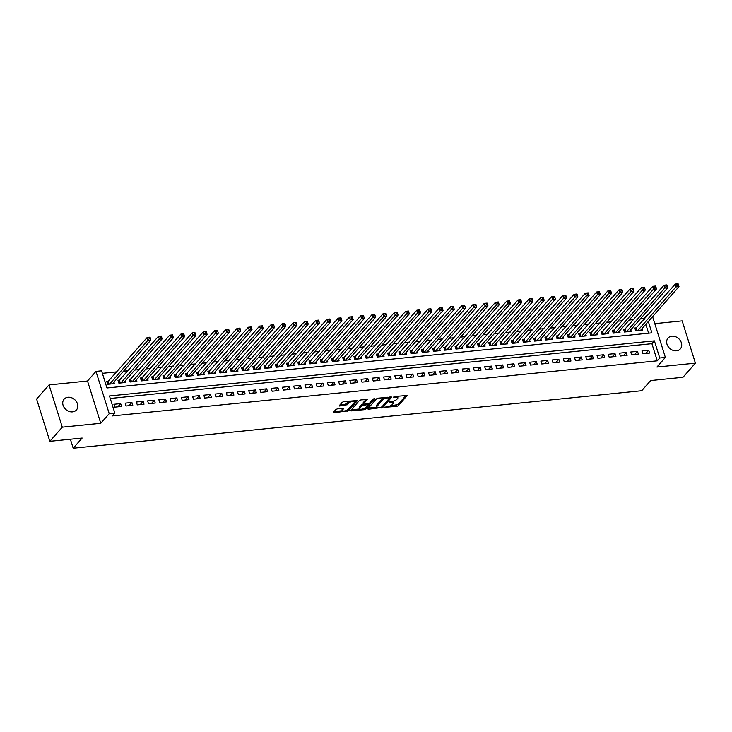 <?xml version="1.0" encoding="UTF-8"?>
<svg xmlns="http://www.w3.org/2000/svg" width="732" height="732" viewBox="0 0 732 732"><rect width="100%" height="100%" fill="white"/><g stroke="black" fill="none" stroke-linecap="round" stroke-linejoin="round"><path stroke-width="1.1" d="M384.565 407.276L396.717 406.397L398.309 405.738L407.193 395.481L394.758 396.479L393.578 397.137L395.591 397.11A4.017 1.418 162.6 0 1 397.869 397.677A4.017 1.418 162.6 0 1 397.558 398.528L396.826 399.361A4.017 1.418 162.6 0 1 391.739 401.493L389.104 402.115L391.053 402.271A4.017 1.418 162.6 0 1 393.331 402.847A4.017 1.418 162.6 0 1 393.02 403.689L392.288 404.522A4.017 1.418 162.6 0 1 387.201 406.653L384.565 407.276M72.559 411.878A8.189 6.625 41.3 0 0 76.412 409.975A8.189 6.625 41.3 0 0 76.357 401.566A8.189 6.625 41.3 0 0 67.975 397.256A8.189 6.625 41.3 0 0 64.114 399.16A8.189 6.625 41.3 0 0 64.169 407.568A8.189 6.625 41.3 0 0 72.559 411.878M676.459 350.802A8.189 6.625 41.3 0 0 680.321 348.899A8.189 6.625 41.3 0 0 680.266 340.49A8.189 6.625 41.3 0 0 671.875 336.18A8.189 6.625 41.3 0 0 668.023 338.083A8.189 6.625 41.3 0 0 668.078 346.492A8.189 6.625 41.3 0 0 676.459 350.802M337.461 408.831L335.869 409.499L333.408 412.299L334.021 412.738L348.624 410.762L357.509 400.505L343.784 401.639L342.192 402.307L339.117 405.958L345.394 405.574L348.469 403.222A3.358 1.19 162.6 0 1 351.909 401.575A3.358 1.19 162.6 0 1 354.627 401.923A3.358 1.19 162.6 0 1 354.361 402.627L348.578 409.206A3.358 1.19 162.6 0 1 345.138 410.862A3.358 1.19 162.6 0 1 342.42 410.515A3.358 1.19 162.6 0 1 342.677 409.801L343.738 408.447L343.034 408.264L337.461 408.831M49.849 441.323L36.6 399.05L49.035 384.913L62.284 427.177L49.849 441.323L82.149 438.056L73.191 448.231L641.708 390.732L650.666 380.558L682.965 377.291L695.4 363.145L656.915 367.043L665.37 357.426L659.761 357.994L657.272 360.821L112.353 415.932L114.833 413.104L109.214 413.672L95.974 371.399L101.592 370.831L106.964 387.969L651.883 332.859L648.323 321.504M62.284 427.177L100.76 423.288L109.214 413.672M367.702 408.831L368.315 409.27L382.918 407.294L391.803 397.037L378.078 398.171L376.486 398.839L367.702 408.831M364.179 409.691L350.454 410.826L359.339 400.569L360.931 399.901L367.208 399.516L363.548 403.835L364.17 404.284L369.45 403.24L373.164 399.022L374.775 398.684L365.771 409.023L364.179 409.691L363.85 408.63M695.4 363.145L682.151 320.881L654.792 323.645M108.72 381.235L106.753 381.436L107.65 384.291L114.393 383.605L113.918 382.104M119.957 380.1L117.989 380.301L118.886 383.156L125.63 382.47L125.154 380.969M131.193 378.966L129.225 379.158L130.122 382.012L136.866 381.335L136.39 379.835M142.429 377.822L140.462 378.023L141.358 380.878L148.093 380.201L147.626 378.7M153.665 376.687L151.698 376.889L152.595 379.743L159.329 379.066L158.862 377.556M164.901 375.553L162.934 375.754L163.831 378.609L170.565 377.922L170.099 376.422M176.138 374.418L174.17 374.619L175.058 377.474L181.801 376.788L181.335 375.287M187.365 373.283L185.406 373.476L186.294 376.34L193.038 375.653L192.571 374.153M198.601 372.14L196.643 372.341L197.53 375.196L204.274 374.519L203.807 373.018M209.837 371.005L207.87 371.206L208.766 374.061L215.51 373.384L215.043 371.883M221.073 369.87L219.106 370.072L220.003 372.927L226.746 372.24L226.27 370.74M232.309 368.736L230.342 368.937L231.239 371.792L237.982 371.106L237.507 369.605M243.546 367.601L241.578 367.793L242.475 370.657L249.219 369.971L248.743 368.471M254.782 366.467L252.815 366.659L253.711 369.514L260.455 368.837L259.979 367.336M266.018 365.323L264.051 365.524L264.947 368.379L271.691 367.702L271.215 366.201M277.254 364.188L275.287 364.39L276.184 367.244L282.927 366.567L282.451 365.058M288.49 363.054L286.523 363.255L287.42 366.11L294.154 365.424L293.688 363.923M299.727 361.919L297.759 362.12L298.656 364.975L305.39 364.289L304.924 362.788M310.963 360.785L308.995 360.977L309.892 363.841L316.627 363.154L316.16 361.654M322.199 359.641L320.232 359.842L321.119 362.697L327.863 362.02L327.396 360.519M333.426 358.506L331.468 358.707L332.355 361.562L339.099 360.885L338.632 359.385M344.662 357.372L342.695 357.573L343.592 360.428L350.335 359.741L349.869 358.241M355.898 356.237L353.931 356.438L354.828 359.293L361.571 358.607L361.105 357.106M367.135 355.102L365.167 355.295L366.064 358.158L372.808 357.472L372.332 355.972M378.371 353.968L376.404 354.16L377.3 357.015L384.044 356.338L383.568 354.837M389.607 352.824L387.64 353.025L388.536 355.88L395.28 355.203L394.804 353.702M400.843 351.689L398.876 351.891L399.773 354.745L406.516 354.068L406.04 352.559M412.079 350.555L410.112 350.756L411.009 353.611L417.752 352.925L417.277 351.424M423.316 349.42L421.348 349.622L422.245 352.476L428.979 351.79L428.513 350.289M434.552 348.286L432.585 348.478L433.481 351.333L440.216 350.655L439.749 349.155M445.788 347.142L443.821 347.343L444.717 350.198L451.452 349.521L450.985 348.02M457.024 346.007L455.057 346.209L455.945 349.063L462.688 348.386L462.221 346.877M468.251 344.873L466.293 345.074L467.181 347.929L473.924 347.243L473.458 345.742M479.487 343.738L477.529 343.939L478.417 346.794L485.16 346.108L484.694 344.607M490.724 342.603L488.756 342.796L489.653 345.66L496.397 344.973L495.93 343.473M501.96 341.469L499.993 341.661L500.889 344.516L507.633 343.839L507.157 342.338M513.196 340.325L511.229 340.526L512.126 343.381L518.869 342.704L518.393 341.204M524.432 339.19L522.465 339.392L523.362 342.247L530.105 341.57L529.629 340.06M535.668 338.056L533.701 338.257L534.598 341.112L541.341 340.426L540.866 338.925M546.905 336.921L544.937 337.123L545.834 339.977L552.578 339.291L552.102 337.791M558.141 335.787L556.174 335.979L557.07 338.834L563.814 338.157L563.338 336.656M569.377 334.643L567.41 334.844L568.307 337.699L575.041 337.022L574.574 335.521M580.613 333.508L578.646 333.71L579.543 336.564L586.277 335.887L585.81 334.378M591.849 332.374L589.882 332.575L590.779 335.43L597.513 334.744L597.047 333.243M603.086 331.239L601.118 331.44L602.006 334.295L608.75 333.609L608.283 332.108M614.313 330.105L612.355 330.297L613.242 333.161L619.986 332.474L619.519 330.974M625.549 328.97L623.582 329.162L624.478 332.017L631.222 331.34L630.755 329.839M642.879 353.73L649.623 353.053L648.726 350.198L641.982 350.875L642.879 353.73M631.643 354.864L638.386 354.187L637.49 351.333L630.746 352.01L631.643 354.864M620.407 356.008L627.15 355.322L626.253 352.467L619.51 353.153L620.407 356.008M609.17 357.143L615.914 356.457L615.017 353.602L608.274 354.288L609.17 357.143M597.934 358.277L604.678 357.591L603.781 354.736L597.038 355.423L597.934 358.277M586.698 359.412L593.442 358.735L592.545 355.88L585.801 356.557L586.698 359.412M575.462 360.547L582.205 359.87L581.309 357.015L574.565 357.692L575.462 360.547M564.226 361.69L570.969 361.004L570.072 358.149L563.329 358.826L564.226 361.69M552.989 362.825L559.733 362.139L558.836 359.284L552.102 359.97L552.989 362.825M541.753 363.96L548.497 363.273L547.6 360.418L540.866 361.105L541.753 363.96M530.526 365.094L537.261 364.417L536.364 361.553L529.629 362.239L530.526 365.094M519.29 366.229L526.024 365.552L525.137 362.697L518.393 363.374L519.29 366.229M508.054 367.363L514.788 366.686L513.901 363.831L507.157 364.509L508.054 367.363M496.818 368.507L503.561 367.821L502.664 364.966L495.921 365.652L496.818 368.507M485.581 369.642L492.325 368.955L491.428 366.101L484.685 366.787L485.581 369.642M474.345 370.776L481.089 370.099L480.192 367.235L473.448 367.922L474.345 370.776M463.109 371.911L469.853 371.234L468.956 368.379L462.212 369.056L463.109 371.911M451.873 373.046L458.616 372.368L457.72 369.514L450.976 370.191L451.873 373.046M440.637 374.189L447.38 373.503L446.483 370.648L439.74 371.325L440.637 374.189M429.4 375.324L436.144 374.638L435.247 371.783L428.504 372.469L429.4 375.324M418.164 376.458L424.908 375.772L424.011 372.917L417.277 373.604L418.164 376.458M406.928 377.593L413.672 376.916L412.775 374.052L406.04 374.738L406.928 377.593M395.701 378.728L402.435 378.051L401.539 375.196L394.804 375.873L395.701 378.728M384.465 379.862L391.199 379.185L390.312 376.33L383.568 377.007L384.465 379.862M373.228 381.006L379.963 380.32L379.075 377.465L372.332 378.151L373.228 381.006M361.992 382.141L368.727 381.454L367.839 378.6L361.096 379.286L361.992 382.141M350.756 383.275L357.5 382.598L356.603 379.734L349.859 380.42L350.756 383.275M339.52 384.41L346.263 383.733L345.367 380.878L338.623 381.555L339.52 384.41M328.284 385.544L335.027 384.867L334.131 382.012L327.387 382.69L328.284 385.544M317.048 386.688L323.791 386.002L322.894 383.147L316.151 383.824L317.048 386.688M305.811 387.823L312.555 387.137L311.658 384.282L304.915 384.968L305.811 387.823M294.575 388.957L301.319 388.271L300.422 385.416L293.678 386.103L294.575 388.957M283.339 390.092L290.082 389.415L289.186 386.56L282.442 387.237L283.339 390.092M272.103 391.227L278.846 390.549L277.95 387.695L271.215 388.372L272.103 391.227M260.867 392.37L267.61 391.684L266.713 388.829L259.979 389.506L260.867 392.37M249.639 393.505L256.374 392.819L255.477 389.964L248.743 390.65L249.639 393.505M238.403 394.639L245.138 393.953L244.25 391.098L237.507 391.785L238.403 394.639M227.167 395.774L233.901 395.097L233.014 392.233L226.27 392.919L227.167 395.774M215.931 396.909L222.674 396.232L221.778 393.377L215.034 394.054L215.931 396.909M204.695 398.043L211.438 397.366L210.542 394.511L203.798 395.188L204.695 398.043M193.458 399.187L200.202 398.501L199.305 395.646L192.562 396.323L193.458 399.187M182.222 400.322L188.966 399.635L188.069 396.781L181.326 397.467L182.222 400.322M170.986 401.456L177.73 400.77L176.833 397.915L170.089 398.601L170.986 401.456M159.75 402.591L166.493 401.914L165.597 399.059L158.853 399.736L159.75 402.591M148.514 403.725L155.257 403.048L154.361 400.194L147.617 400.871L148.514 403.725M137.277 404.869L144.021 404.183L143.124 401.328L136.39 402.005L137.277 404.869M126.041 406.004L132.785 405.318L131.888 402.463L125.154 403.149L126.041 406.004M657.272 360.821L651.901 343.683L110.248 398.464M120.652 403.597L113.918 404.284L114.805 407.138L121.549 406.452L120.652 403.597L117.815 406.836M644.27 319.326L644.023 318.548L640.344 318.923M633.802 319.582L629.108 320.058M622.566 320.726L617.881 321.192M611.33 321.86L606.645 322.336M600.094 322.995L595.409 323.471M588.857 324.13L584.173 324.605M577.621 325.264L572.936 325.74M566.385 326.408L561.7 326.875M555.149 327.543L550.464 328.018M543.913 328.677L539.228 329.153M532.686 329.812L527.992 330.288M521.449 330.946L516.755 331.422M510.213 332.081L505.519 332.557M498.977 333.225L494.283 333.691M487.741 334.359L483.056 334.835M476.505 335.494L471.82 335.97M465.268 336.628L460.584 337.104M454.032 337.763L449.347 338.239M442.796 338.907L438.111 339.373M431.56 340.041L426.875 340.517M420.324 341.176L415.639 341.652M409.087 342.311L404.403 342.786M397.851 343.445L393.166 343.921M386.624 344.589L381.93 345.056M375.388 345.724L370.694 346.199M364.152 346.858L359.458 347.334M352.916 347.993L348.222 348.469M341.679 349.127L336.995 349.603M330.443 350.262L325.758 350.738M319.207 351.406L314.522 351.872M307.971 352.54L303.286 353.016M296.735 353.675L292.05 354.151M285.498 354.81L280.813 355.285M274.262 355.944L269.577 356.42M263.026 357.088L258.341 357.555M251.79 358.223L247.105 358.698M240.563 359.357L235.869 359.833M229.326 360.492L224.633 360.968M218.09 361.626L213.396 362.102M206.854 362.761L202.169 363.237M195.618 363.905L190.933 364.371M184.382 365.039L179.697 365.515M173.145 366.174L168.461 366.65M161.909 367.308L157.224 367.784M150.673 368.443L145.988 368.919M139.437 369.587L134.752 370.053M128.201 370.721L123.516 371.197M116.964 371.856L102.37 373.329M648.607 333.188L645.834 324.331M636.785 327.826L634.818 328.028L635.715 330.882L642.458 330.205L641.991 328.705M70.382 439.246L73.191 448.231M100.76 423.288L87.52 381.015L49.035 384.913M87.52 381.015L95.974 371.399M644.023 318.548L646.512 315.721L647.527 315.62M659.761 357.994L654.39 340.856L109.471 395.966L114.833 413.104M652.596 316.636L665.37 357.426M646.749 316.498L646.512 315.721M651.901 343.683L654.39 340.856M648.726 350.198L645.88 353.428M637.49 351.333L634.644 354.562M626.253 352.467L623.408 355.697M615.017 353.602L612.172 356.841M603.781 354.736L600.935 357.975M592.545 355.88L589.699 359.11M581.309 357.015L578.463 360.245M570.072 358.149L567.227 361.379M558.836 359.284L555.991 362.523M547.6 360.418L544.764 363.658M536.364 361.553L533.527 364.792M525.137 362.697L522.291 365.927M513.901 363.831L511.055 367.061M502.664 364.966L499.819 368.196M491.428 366.101L488.583 369.34M480.192 367.235L477.346 370.474M468.956 368.379L466.11 371.609M457.72 369.514L454.874 372.744M446.483 370.648L443.638 373.878M435.247 371.783L432.402 375.022M424.011 372.917L421.165 376.157M412.775 374.052L409.938 377.291M401.539 375.196L398.702 378.426M390.312 376.33L387.466 379.56M379.075 377.465L376.23 380.695M367.839 378.6L364.993 381.839M356.603 379.734L353.757 382.973M345.367 380.878L342.521 384.108M334.131 382.012L331.285 385.242M322.894 383.147L320.049 386.377M311.658 384.282L308.812 387.521M300.422 385.416L297.576 388.655M289.186 386.56L286.34 389.79M277.95 387.695L275.104 390.925M266.713 388.829L263.877 392.059M255.477 389.964L252.641 393.203M244.25 391.098L241.404 394.338M233.014 392.233L230.168 395.472M221.778 393.377L218.932 396.607M210.542 394.511L207.696 397.741M199.305 395.646L196.46 398.876M188.069 396.781L185.223 400.02M176.833 397.915L173.987 401.154M165.597 399.059L162.751 402.289M154.361 400.194L151.515 403.423M143.124 401.328L140.279 404.558M131.888 402.463L129.052 405.702M393.331 402.847L392.965 401.703A4.017 1.418 162.6 0 0 392.663 401.346M397.869 397.677L397.513 396.543A4.017 1.418 162.6 0 0 397.266 396.232M390.138 405.885L397.952 404.595L406.086 395.335M382.369 406.315L390.705 396.89M368.352 408.09L377.172 407.202M380.805 407.303L381.912 406.836L389.625 398.062L387.603 397.915A4.017 1.418 162.6 0 0 382.507 400.047L377.236 406.04A4.017 1.418 162.6 0 0 376.925 406.891A4.017 1.418 162.6 0 0 379.203 407.468L380.805 407.303M384.3 397.54A4.017 1.418 162.6 0 0 382.15 398.903L382.507 400.047M376.925 406.891L376.568 405.748A4.017 1.418 162.6 0 1 376.879 404.906L382.15 398.903M359.741 408.959L351.204 409.829M366.11 399.379L363.191 402.692L363.456 404.101M373.329 398.885L365.414 407.88L365.771 409.023M359.851 408.044A3.358 1.19 162.6 0 0 359.595 408.749A3.358 1.19 162.6 0 0 362.313 409.097A3.358 1.19 162.6 0 0 365.753 407.45L367.793 405.125L367.18 404.686L361.892 405.729L359.851 408.044L359.494 406.901A3.358 1.19 162.6 0 0 359.238 407.605L359.595 408.749M359.494 406.901L361.535 404.586L363.392 403.89M364.188 408.493L365.414 407.88M342.42 410.515L342.064 409.371A3.358 1.19 162.6 0 1 342.32 408.666L342.64 408.3M354.627 401.923L354.261 400.779A3.358 1.19 162.6 0 0 354.142 400.587M349.676 401.045A3.358 1.19 162.6 0 0 348.112 402.088L348.469 403.222M339.868 404.952L345.037 404.43L348.112 402.088M347.114 410.204L356.402 400.358M334.057 411.558L342.539 410.698M640.491 330.397L678.994 286.624L676.185 286.907L675.288 284.053L635.166 329.116M677.045 284.089L675.288 284.053L678.097 283.769L677.045 284.089L677.402 285.233L678.527 285.114L678.171 283.97M677.402 285.233L637.682 330.681M678.527 285.114L678.994 286.624M629.255 331.541L667.758 287.758L664.949 288.042L664.052 285.187L623.929 330.251M665.809 285.224L664.052 285.187L666.861 284.904L665.809 285.224L666.166 286.368L667.291 286.249L666.934 285.114M666.166 286.368L626.446 331.825M667.291 286.249L667.758 287.758M618.018 332.676L656.522 288.893L653.713 289.177L652.816 286.322L612.693 331.395M654.573 286.358L652.816 286.322L655.625 286.038L654.573 286.358L654.93 287.502L656.055 287.392L655.698 286.249M654.93 287.502L615.209 332.959M656.055 287.392L656.522 288.893M606.782 333.81L645.285 290.028L642.476 290.32L641.58 287.456L601.457 332.529M643.337 287.493L641.58 287.456L644.389 287.173L643.337 287.493L643.693 288.637L644.819 288.527L644.462 287.383M643.693 288.637L603.973 334.094M644.819 288.527L645.285 290.028M595.546 334.945L634.049 291.171L631.24 291.455L630.343 288.6L590.221 333.664M632.1 288.637L630.343 288.6L633.153 288.317L632.1 288.637L632.457 289.771L633.583 289.662L633.226 288.518M632.457 289.771L592.737 335.229M633.583 289.662L634.049 291.171M584.31 336.079L622.813 292.306L620.004 292.59L619.107 289.735L578.985 334.798M620.864 289.771L619.107 289.735L621.916 289.451L620.864 289.771L621.221 290.915L622.346 290.796L621.99 289.652M621.221 290.915L581.501 336.363M622.346 290.796L622.813 292.306M573.083 337.223L611.577 293.44L608.768 293.724L607.871 290.869L567.748 335.933M609.628 290.906L607.871 290.869L610.68 290.586L609.628 290.906L609.985 292.05L611.11 291.931L610.753 290.787M609.985 292.05L570.274 337.507M611.11 291.931L611.577 293.44M561.847 338.358L600.341 294.575L597.532 294.859L596.635 292.004L556.512 337.077M598.392 292.041L596.635 292.004L599.444 291.72L598.392 292.041L598.758 293.184L599.874 293.075L599.517 291.931M598.758 293.184L559.038 338.642M599.874 293.075L600.341 294.575M550.61 339.492L589.104 295.71L586.295 295.993L585.399 293.139L545.276 338.211M587.156 293.175L585.399 293.139L588.208 292.855L587.156 293.175L587.522 294.319L588.638 294.209L588.281 293.065M587.522 294.319L547.801 339.776M588.638 294.209L589.104 295.71M539.374 340.627L577.868 296.853L575.059 297.137L574.163 294.282L534.04 339.346M575.928 294.31L574.163 294.282L576.972 293.99L575.928 294.31L576.285 295.453L577.402 295.344L577.045 294.2M576.285 295.453L536.565 340.911M577.402 295.344L577.868 296.853M528.138 341.762L566.632 297.988L563.823 298.272L562.935 295.417L522.813 340.481M564.692 295.453L562.935 295.417L565.745 295.133L564.692 295.453L565.049 296.597L566.175 296.478L565.809 295.335M565.049 296.597L525.329 342.045M566.175 296.478L566.632 297.988M516.902 342.896L555.396 299.123L552.587 299.406L551.699 296.552L511.577 341.615M553.456 296.588L551.699 296.552L554.508 296.268L553.456 296.588L553.813 297.732L554.938 297.613L554.582 296.469M553.813 297.732L514.093 343.18M554.938 297.613L555.396 299.123M505.666 344.04L544.169 300.257L541.36 300.541L540.463 297.686L500.34 342.75M542.22 297.723L540.463 297.686L543.272 297.402L542.22 297.723L542.577 298.866L543.702 298.748L543.345 297.613M542.577 298.866L502.857 344.324M543.702 298.748L544.169 300.257M494.429 345.175L532.933 301.392L530.124 301.675L529.227 298.821L489.104 343.894M530.984 298.857L529.227 298.821L532.036 298.537L530.984 298.857L531.341 300.001L532.466 299.891L532.109 298.748M531.341 300.001L491.62 345.458M532.466 299.891L532.933 301.392M483.193 346.309L521.696 302.536L518.887 302.819L517.991 299.955L477.868 345.028M519.747 299.992L517.991 299.955L520.8 299.672L519.747 299.992L520.104 301.136L521.23 301.026L520.873 299.882M520.104 301.136L480.384 346.593M521.23 301.026L521.696 302.536M471.957 347.444L510.46 303.67L507.651 303.954L506.754 301.099L466.632 346.163M508.511 301.136L506.754 301.099L509.563 300.815L508.511 301.136L508.868 302.27L509.994 302.16L509.637 301.017M508.868 302.27L469.148 347.727M509.994 302.16L510.46 303.67M460.721 348.578L499.224 304.805L496.415 305.088L495.518 302.234L455.396 347.297M497.275 302.27L495.518 302.234L498.327 301.95L497.275 302.27L497.632 303.414L498.757 303.295L498.401 302.151M497.632 303.414L457.912 348.862M498.757 303.295L499.224 304.805M449.485 349.722L487.988 305.939L485.179 306.223L484.282 303.368L444.159 348.432M486.039 303.405L484.282 303.368L487.091 303.085L486.039 303.405L486.396 304.549L487.521 304.43L487.164 303.295M486.396 304.549L446.676 350.006M487.521 304.43L487.988 305.939M438.258 350.857L476.752 307.074L473.943 307.358L473.046 304.503L432.923 349.576M474.803 304.539L473.046 304.503L475.855 304.219L474.803 304.539L475.159 305.683L476.285 305.573L475.928 304.43M475.159 305.683L435.449 351.14M476.285 305.573L476.752 307.074M427.021 351.991L465.515 308.209L462.706 308.492L461.81 305.637L421.687 350.71M463.566 305.674L461.81 305.637L464.619 305.354L463.566 305.674L463.923 306.818L465.049 306.708L464.692 305.564M463.923 306.818L424.212 352.275M465.049 306.708L465.515 308.209M415.785 353.126L454.279 309.352L451.47 309.636L450.573 306.781L410.451 351.845M452.33 306.809L450.573 306.781L453.382 306.488L452.33 306.809L452.696 307.952L453.813 307.843L453.456 306.699M452.696 307.952L412.976 353.41M453.813 307.843L454.279 309.352M404.549 354.261L443.043 310.487L440.234 310.771L439.337 307.916L399.215 352.98M441.103 307.952L439.337 307.916L442.146 307.632L441.103 307.952L441.46 309.096L442.576 308.977L442.22 307.833M441.46 309.096L401.74 354.544M442.576 308.977L443.043 310.487M393.313 355.395L431.807 311.622L428.998 311.905L428.11 309.05L387.987 354.114M429.867 309.087L428.11 309.05L430.91 308.767L429.867 309.087L430.224 310.231L431.349 310.112L430.983 308.968M430.224 310.231L390.504 355.688M431.349 310.112L431.807 311.622M382.077 356.539L420.571 312.756L417.762 313.04L416.874 310.185L376.751 355.249M418.631 310.222L416.874 310.185L419.683 309.901L418.631 310.222L418.988 311.365L420.113 311.246L419.747 310.112M418.988 311.365L379.268 356.823M420.113 311.246L420.571 312.756M370.84 357.673L409.334 313.891L406.525 314.174L405.638 311.32L365.515 356.393M407.395 311.356L405.638 311.32L408.447 311.036L407.395 311.356L407.751 312.5L408.877 312.39L408.52 311.246M407.751 312.5L368.031 357.957M408.877 312.39L409.334 313.891M359.604 358.808L398.107 315.035L395.298 315.318L394.402 312.454L354.279 357.527M396.158 312.491L394.402 312.454L397.211 312.171L396.158 312.491L396.515 313.635L397.641 313.525L397.284 312.381M396.515 313.635L356.795 359.092M397.641 313.525L398.107 315.035M348.368 359.943L386.871 316.169L384.062 316.453L383.165 313.598L343.043 358.662M384.922 313.635L383.165 313.598L385.974 313.314L384.922 313.635L385.279 314.769L386.405 314.659L386.048 313.516M385.279 314.769L345.559 360.226M386.405 314.659L386.871 316.169M337.132 361.077L375.635 317.304L372.826 317.587L371.929 314.733L331.806 359.796M373.686 314.769L371.929 314.733L374.738 314.449L373.686 314.769L374.043 315.913L375.168 315.794L374.811 314.65M374.043 315.913L334.323 361.361M375.168 315.794L375.635 317.304M325.896 362.221L364.399 318.438L361.59 318.722L360.693 315.867L320.57 360.931M362.45 315.904L360.693 315.867L363.502 315.584L362.45 315.904L362.807 317.048L363.932 316.929L363.575 315.794M362.807 317.048L323.087 362.505M363.932 316.929L364.399 318.438M314.659 363.356L353.163 319.573L350.353 319.857L349.457 317.002L309.334 362.075M351.214 317.038L349.457 317.002L352.266 316.718L351.214 317.038L351.57 318.182L352.696 318.072L352.339 316.929M351.57 318.182L311.85 363.639M352.696 318.072L353.163 319.573M303.423 364.49L341.926 320.708L339.117 320.991L338.221 318.136L298.098 363.209M339.977 318.173L338.221 318.136L341.03 317.853L339.977 318.173L340.334 319.317L341.46 319.207L341.103 318.063M340.334 319.317L300.614 364.774M341.46 319.207L341.926 320.708M292.196 365.625L330.69 321.851L327.881 322.135L326.984 319.28L286.862 364.344M328.741 319.317L326.984 319.28L329.793 318.996L328.741 319.317L329.098 320.451L330.224 320.342L329.867 319.198M329.098 320.451L289.387 365.909M330.224 320.342L330.69 321.851M280.96 366.759L319.454 322.986L316.645 323.27L315.748 320.415L275.625 365.478M317.505 320.451L315.748 320.415L318.557 320.131L317.505 320.451L317.871 321.595L318.987 321.476L318.63 320.332M317.871 321.595L278.151 367.043M318.987 321.476L319.454 322.986M269.724 367.894L308.218 324.12L305.409 324.404L304.512 321.549L264.389 366.613M306.269 321.586L304.512 321.549L307.321 321.266L306.269 321.586L306.635 322.73L307.751 322.611L307.394 321.467M306.635 322.73L266.915 368.187M307.751 322.611L308.218 324.12M258.488 369.038L296.982 325.255L294.173 325.539L293.276 322.684L253.153 367.757M295.042 322.721L293.276 322.684L296.085 322.4L295.042 322.721L295.399 323.864L296.515 323.754L296.158 322.611M295.399 323.864L255.678 369.321M296.515 323.754L296.982 325.255M247.251 370.172L285.745 326.39L282.936 326.673L282.049 323.818L241.926 368.891M283.806 323.855L282.049 323.818L284.858 323.535L283.806 323.855L284.162 324.999L285.288 324.889L284.922 323.745M284.162 324.999L244.442 370.456M285.288 324.889L285.745 326.39M236.015 371.307L274.509 327.533L271.7 327.817L270.813 324.953L230.69 370.026M272.569 324.99L270.813 324.953L273.622 324.669L272.569 324.99L272.926 326.133L274.052 326.024L273.695 324.88M272.926 326.133L233.206 371.591M274.052 326.024L274.509 327.533M224.779 372.442L263.273 328.668L260.473 328.952L259.576 326.097L219.454 371.161M261.333 326.133L259.576 326.097L262.385 325.813L261.333 326.133L261.69 327.268L262.815 327.158L262.459 326.014M261.69 327.268L221.97 372.725M262.815 327.158L263.273 328.668M213.543 373.576L252.046 329.803L249.237 330.086L248.34 327.231L208.217 372.295M250.097 327.268L248.34 327.231L251.149 326.948L250.097 327.268L250.454 328.412L251.579 328.293L251.222 327.149M250.454 328.412L210.734 373.86M251.579 328.293L252.046 329.803M202.306 374.72L240.81 330.937L238.001 331.221L237.104 328.366L196.981 373.43M238.861 328.403L237.104 328.366L239.913 328.082L238.861 328.403L239.218 329.546L240.343 329.427L239.986 328.293M239.218 329.546L199.497 375.004M240.343 329.427L240.81 330.937M191.07 375.855L229.574 332.072L226.764 332.355L225.868 329.501L185.745 374.574M227.625 329.537L225.868 329.501L228.677 329.217L227.625 329.537L227.981 330.681L229.107 330.571L228.75 329.427M227.981 330.681L188.261 376.138M229.107 330.571L229.574 332.072M179.834 376.989L218.337 333.206L215.528 333.499L214.632 330.635L174.509 375.708M216.388 330.672L214.632 330.635L217.441 330.352L216.388 330.672L216.745 331.816L217.871 331.706L217.514 330.562M216.745 331.816L177.025 377.273M217.871 331.706L218.337 333.206M168.598 378.124L207.101 334.35L204.292 334.634L203.395 331.779L163.273 376.843M205.152 331.816L203.395 331.779L206.204 331.495L205.152 331.816L205.509 332.95L206.634 332.84L206.278 331.697M205.509 332.95L165.789 378.407M206.634 332.84L207.101 334.35M157.371 379.258L195.865 335.485L193.056 335.768L192.159 332.914L152.036 377.977M193.916 332.95L192.159 332.914L194.968 332.63L193.916 332.95L194.273 334.094L195.398 333.975L195.041 332.831M194.273 334.094L154.562 379.542M195.398 333.975L195.865 335.485M146.135 380.402L184.629 336.619L181.82 336.903L180.923 334.048L140.8 379.112M182.68 334.085L180.923 334.048L183.732 333.765L182.68 334.085L183.037 335.229L184.162 335.11L183.805 333.966M183.037 335.229L143.326 380.686M184.162 335.11L184.629 336.619M134.898 381.537L173.393 337.754L170.583 338.038L169.687 335.183L129.564 380.256M171.444 335.219L169.687 335.183L172.496 334.899L171.444 335.219L171.81 336.363L172.926 336.253L172.569 335.11M171.81 336.363L132.089 381.82M172.926 336.253L173.393 337.754M123.662 382.671L162.156 338.889L159.347 339.172L158.451 336.317L118.328 381.39M160.216 336.354L158.451 336.317L161.26 336.034L160.216 336.354L160.573 337.498L161.69 337.388L161.333 336.244M160.573 337.498L120.853 382.955M161.69 337.388L162.156 338.889M112.426 383.806L150.92 340.032L148.111 340.316L147.214 337.452L107.101 382.525M148.98 337.489L147.214 337.452L150.023 337.168L148.98 337.489L149.337 338.632L150.463 338.523L150.097 337.379M149.337 338.632L109.617 384.09M150.463 338.523L150.92 340.032M384.84 407.074L384.995 407.587M393.917 396.744L394.081 397.256M389.378 401.914L389.534 402.426M390.842 401.584L391.053 402.271M395.381 396.424L395.591 397.11M397.952 404.595L398.309 405.738M396.36 405.263L396.717 406.397M382.562 406.15L382.918 407.294M381.107 407.248L381.326 407.953M368.05 408.429L368.315 409.27M388.985 397.064L389.195 397.75M387.384 397.229L387.603 397.915M376.879 404.906L377.236 406.04M350.903 410.167L351.168 411.009M363.191 402.692L363.548 403.835M366.961 404L367.18 404.686M363.127 403.918L363.484 405.061M361.535 404.586L361.892 405.729M342.32 408.666L342.677 409.801M346.629 403.762L346.986 404.906M345.037 404.43L345.394 405.574M339.566 405.29L339.831 406.132M348.267 409.618L348.624 410.762M346.703 410.387L347.032 411.43M333.755 411.896L334.021 412.738M636.392 328.284L637.16 330.736M636.126 328.503L636.831 330.773M625.155 329.418L625.924 331.87M624.89 329.638L625.595 331.907M613.919 330.553L614.688 333.014M613.654 330.773L614.368 333.042M602.683 331.688L603.452 334.149M602.418 331.907L603.131 334.176M591.447 332.831L592.215 335.283M591.182 333.042L591.895 335.32M580.211 333.966L580.979 336.418M579.945 334.185L580.659 336.455M568.974 335.1L569.743 337.553M568.709 335.32L569.423 337.589M557.738 336.235L558.507 338.696M557.473 336.455L558.187 338.724M546.502 337.37L547.28 339.831M546.237 337.589L546.95 339.858M535.275 338.504L536.044 340.966M535.001 338.724L535.714 340.993M524.039 339.648L524.807 342.1M523.764 339.868L524.478 342.137M512.803 340.783L513.571 343.235M512.528 341.002L513.242 343.271M501.566 341.917L502.335 344.369M501.301 342.137L502.006 344.406M490.33 343.052L491.099 345.513M490.065 343.271L490.769 345.541M479.094 344.186L479.863 346.648M478.829 344.406L479.533 346.675M467.858 345.33L468.626 347.782M467.592 345.55L468.306 347.819M456.622 346.465L457.39 348.917M456.356 346.684L457.07 348.954M445.385 347.599L446.154 350.052M445.12 347.819L445.834 350.088M434.149 348.734L434.918 351.195M433.884 348.954L434.598 351.223M422.913 349.869L423.682 352.33M422.648 350.088L423.361 352.357M411.677 351.003L412.455 353.465M411.411 351.223L412.125 353.501M400.441 352.147L401.218 354.599M400.175 352.367L400.889 354.636M389.214 353.282L389.982 355.734M388.939 353.501L389.653 355.77M377.977 354.416L378.746 356.868M377.703 354.636L378.417 356.905M366.741 355.551L367.51 358.012M366.476 355.77L367.18 358.04M355.505 356.685L356.274 359.147M355.24 356.905L355.944 359.174M344.269 357.829L345.037 360.281M344.003 358.049L344.708 360.318M333.033 358.964L333.801 361.416M332.767 359.183L333.481 361.452M321.796 360.098L322.565 362.55M321.531 360.318L322.245 362.587M310.56 361.233L311.329 363.694M310.295 361.452L311.008 363.722M299.324 362.367L300.093 364.829M299.059 362.587L299.772 364.856M288.088 363.502L288.856 365.963M287.822 363.722L288.536 366M276.852 364.646L277.62 367.098M276.586 364.865L277.3 367.135M265.615 365.78L266.393 368.233M265.35 366L266.064 368.269M254.388 366.915L255.157 369.367M254.114 367.135L254.828 369.404M243.152 368.05L243.921 370.511M242.878 368.269L243.591 370.538M231.916 369.184L232.685 371.646M231.641 369.404L232.355 371.673M220.68 370.328L221.448 372.78M220.414 370.548L221.119 372.817M209.444 371.463L210.212 373.915M209.178 371.682L209.883 373.951M198.207 372.597L198.976 375.049M197.942 372.817L198.647 375.086M186.971 373.732L187.74 376.193M186.706 373.951L187.419 376.221M175.735 374.866L176.504 377.328M175.47 375.086L176.183 377.355M164.499 376.001L165.267 378.462M164.233 376.221L164.947 378.499M153.263 377.145L154.031 379.597M152.997 377.364L153.711 379.633M142.026 378.279L142.795 380.732M141.761 378.499L142.475 380.768M130.79 379.414L131.568 381.875M130.525 379.633L131.238 381.903M119.554 380.548L120.332 383.01M119.289 380.768L120.002 383.037M108.327 381.683L109.095 384.144M108.052 381.903L108.766 384.172M389.424 397.019L389.698 397.879M367.592 403.936L367.885 404.86"/></g></svg>
